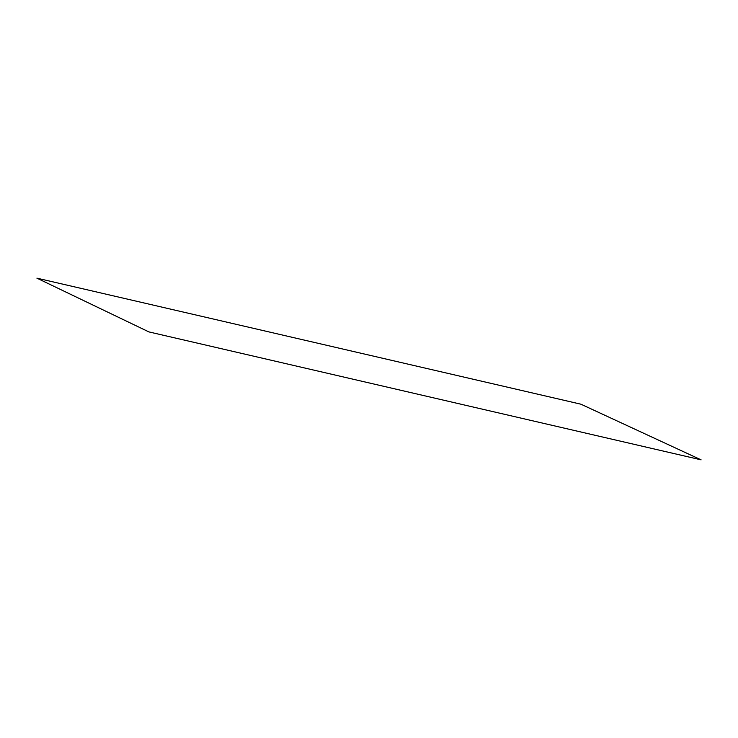 <?xml version="1.0" encoding="UTF-8"?>
<svg xmlns="http://www.w3.org/2000/svg" width="738" height="738" viewBox="0 0 738 738"><rect width="100%" height="100%" fill="white"/><g stroke="black" fill="none" stroke-linecap="round" stroke-linejoin="round"><path stroke-width="1.11" d="M701.1 459.848L148.901 331.906L36.9 278.152L580.963 404.212L701.1 459.848"/></g></svg>
